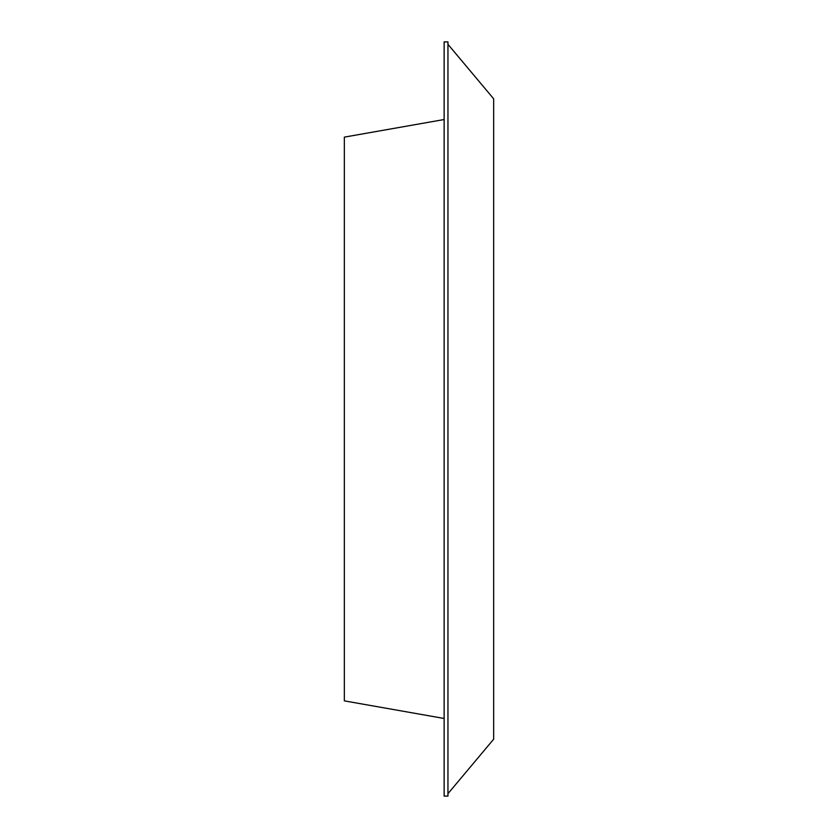 <?xml version="1.0" encoding="UTF-8"?>
<svg xmlns="http://www.w3.org/2000/svg" width="838" height="838" viewBox="0 0 838 838"><rect width="100%" height="100%" fill="white"/><g stroke="black" fill="none" stroke-linecap="round" stroke-linejoin="round"><path stroke-width="1.26" d="M444.14 119.53L344.345 137.128L344.345 700.872L444.14 718.47M444.14 419L444.14 796.1L447.953 796.1L447.953 41.9L444.14 41.9L444.14 419M447.953 44.32L493.655 98.8L493.655 739.2L447.953 793.68"/></g></svg>
